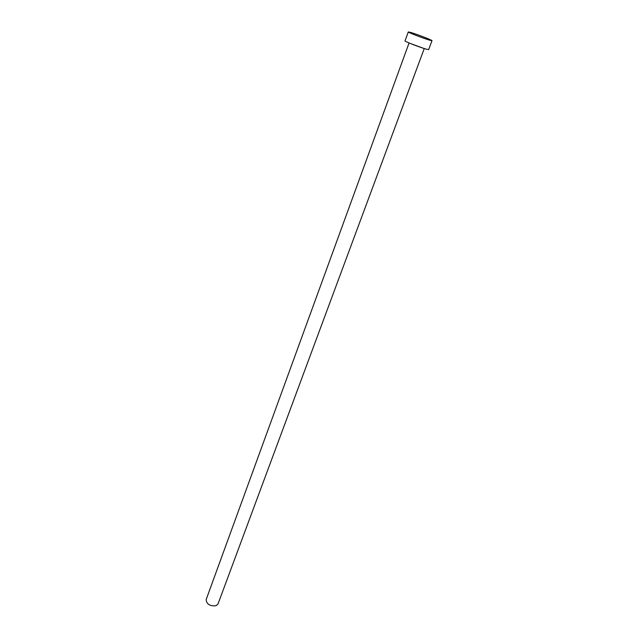 <?xml version="1.0" encoding="UTF-8"?>
<svg xmlns="http://www.w3.org/2000/svg" width="638" height="638" viewBox="0 0 638 638"><rect width="100%" height="100%" fill="white"/><g stroke="black" fill="none" stroke-linecap="round" stroke-linejoin="round"><path stroke-width="0.96" d="M424.254 48.544L218.013 603.971L216.075 605.741C209.942 606.275 206.64 604.226 206.146 599.608L409.07 42.961M431.998 40.665L428.664 49.589L426.296 49.158C420.091 47.475 404.221 41.303 405.034 40.896L408.288 31.94L410.776 32.466C417.077 34.3 432.66 40.314 431.998 40.665L429.645 40.17C423.449 38.392 407.507 32.243 408.288 31.94M423.393 48.273L409.907 43.312"/></g></svg>
